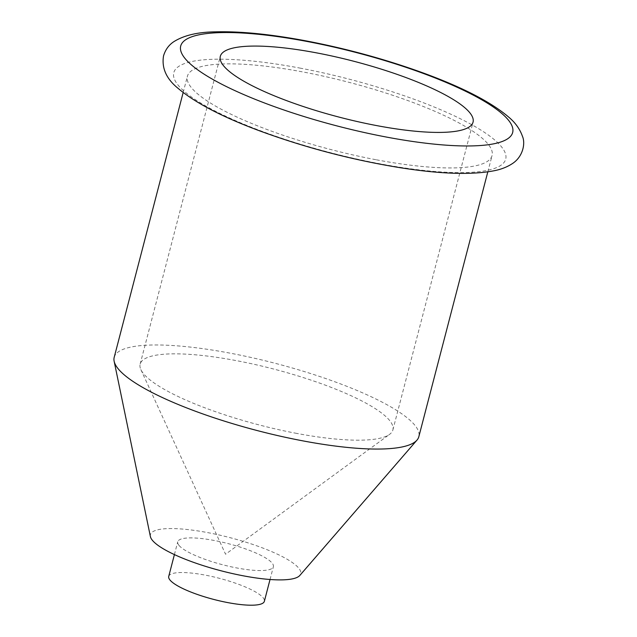 <?xml version="1.0" encoding="UTF-8"?>
<svg xmlns="http://www.w3.org/2000/svg" width="637" height="637" viewBox="0 0 637 637"><rect width="100%" height="100%" fill="white"/><g stroke="black" fill="none" stroke-linecap="round" stroke-linejoin="round"><path stroke-width="0.48" stroke-dasharray="3.19 2.39" d="M296.898 433.439A130.585 28.88 -165.4 0 1 140.865 369.587A130.585 28.88 -165.4 0 1 140.148 364.101A130.585 28.88 -165.4 0 1 236.128 360.59A130.585 28.88 -165.4 0 1 392.878 429.927A130.585 28.88 -165.4 0 1 389.573 434.37A130.585 28.88 -165.4 0 1 296.898 433.439M179.069 545.455A49.407 10.925 14.6 0 0 229.981 566.54A49.407 10.925 14.6 0 0 273.377 566.683A49.407 10.925 14.6 0 0 214.064 540.447A49.407 10.925 14.6 0 0 177.747 541.769A49.407 10.925 14.6 0 0 179.069 545.455M150.396 536.577A77.642 17.167 -165.4 0 1 207.495 532.572A77.642 17.167 -165.4 0 1 299.788 575.49M114.19 357.333A157.403 34.804 -165.4 0 1 229.885 353.113A157.403 34.804 -165.4 0 1 418.835 436.687M376.371 159.799A157.403 34.804 14.6 0 0 492.067 155.571A157.403 34.804 14.6 0 0 303.108 71.989A157.403 34.804 14.6 0 0 187.413 76.217A157.403 34.804 14.6 0 0 376.371 159.799M168.725 576.413A49.407 10.925 -165.4 0 1 205.042 575.084A49.407 10.925 -165.4 0 1 264.355 601.32M299.82 68.055A171.52 37.933 -165.4 0 1 499.472 166.193A171.52 37.933 -165.4 0 1 219.924 113.442A171.52 37.933 -165.4 0 1 299.82 68.055M140.865 369.587L225.562 554.23L389.573 434.37M392.878 429.927L473.044 122.169M140.148 364.101L220.314 56.335M487.815 171.871L492.067 155.571M183.169 92.516L187.413 76.217M270.04 579.495L273.377 566.683M174.411 554.588L177.747 541.769"/><path stroke-width="0.96" d="M316.294 52.823A130.585 28.88 -165.4 0 1 473.044 122.169A130.585 28.88 -165.4 0 1 339.402 117.192A130.585 28.88 -165.4 0 1 220.314 56.335A130.585 28.88 -165.4 0 1 316.294 52.823M487.815 171.871L418.835 436.687A157.403 34.804 -165.4 0 1 416.98 440.111L299.788 575.49A77.642 17.167 -165.4 0 1 221.238 570.84A77.642 17.167 -165.4 0 1 150.396 536.577L114.134 361.227A157.403 34.804 -165.4 0 1 114.19 357.333L183.169 92.516M416.98 440.111A157.403 34.804 -165.4 0 1 257.738 430.7A157.403 34.804 -165.4 0 1 114.134 361.227M270.04 579.495L264.355 601.32A49.407 10.925 -165.4 0 1 213.785 599.441A49.407 10.925 -165.4 0 1 168.725 576.413L174.411 554.588M306.763 41.405A171.52 37.933 -165.4 0 1 506.415 139.551A171.52 37.933 -165.4 0 1 226.86 86.791A171.52 37.933 -165.4 0 1 306.763 41.405M305.911 40.856C270.454 34.199 240.404 31.197 215.752 31.85C197.996 32.017 184.029 35.29 173.837 41.676C168.829 44.972 165.389 49.702 163.534 55.881C161.535 67.976 166.305 78.741 177.85 88.153C195.01 102.78 222.592 117.136 260.581 131.214C305.76 147.744 352.173 159.887 399.829 167.642C440.597 174.108 472.2 175.111 494.631 170.652C501.407 169.283 507.363 166.91 512.49 163.534C523.144 156.535 525.509 143.229 522.475 136.374C519.903 129.072 515.341 122.678 508.788 117.184C491.008 101.976 462.104 87.094 422.06 72.546C384.828 59.114 346.114 48.547 305.911 40.856"/></g></svg>
